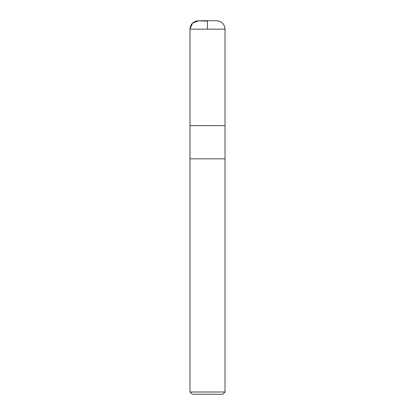 <?xml version="1.0" encoding="UTF-8"?>
<svg xmlns="http://www.w3.org/2000/svg" width="415" height="415" viewBox="0 0 415 415"><rect width="100%" height="100%" fill="white"/><g stroke="black" fill="none" stroke-linecap="round" stroke-linejoin="round"><path stroke-width="0.62" d="M225.018 392.009L189.982 392.009L192.223 394.25L222.777 394.25L225.018 392.009L225.018 158.815L189.982 158.815L225.018 158.815L225.018 29.159C224.52 24.054 221.719 21.248 216.609 20.75L198.391 20.75M189.982 392.009L189.982 125.615L225.018 125.615M207.5 29.159L207.5 21.139L198.759 20.76L192.576 23.084L189.982 29.159L189.997 125.615L189.982 29.159C190.532 23.883 193.457 21.082 198.759 20.76M189.982 29.159L225.018 29.159M216.241 20.76L216.609 20.75"/></g></svg>

